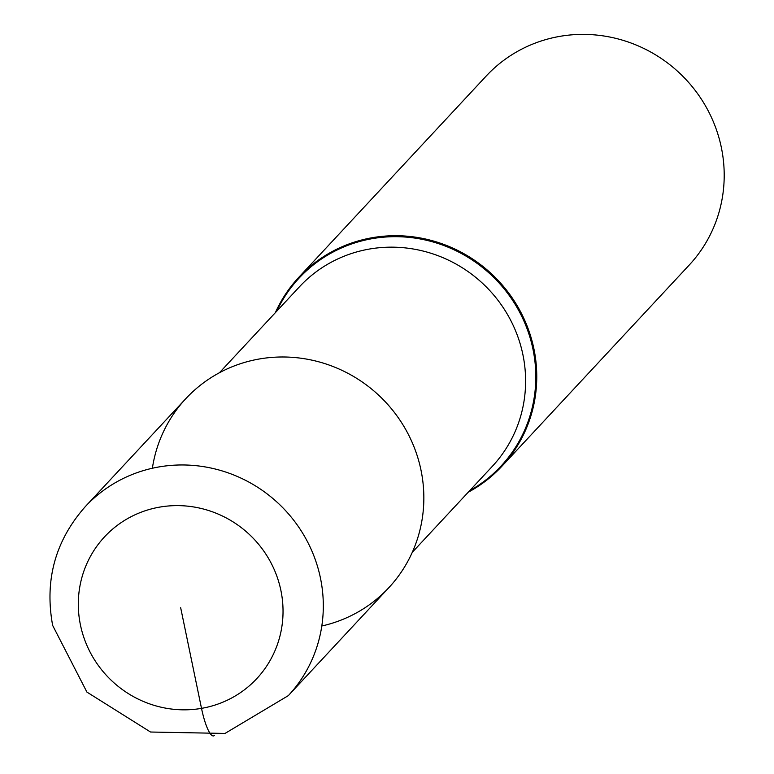 <?xml version="1.0" encoding="UTF-8"?>
<svg xmlns="http://www.w3.org/2000/svg" width="774" height="774" viewBox="0 0 774 774"><rect width="100%" height="100%" fill="white"/><g stroke="black" fill="none" stroke-linecap="round" stroke-linejoin="round"><path stroke-width="1.16" d="M275.351 312.677A138.691 133.902 43 0 1 298.774 277.344A138.691 133.902 43 0 1 435.839 241.73A138.691 133.902 43 0 1 533.905 348.822A138.691 133.902 43 0 1 501.784 466.364A138.691 133.902 43 0 1 468.222 492.235M501.784 466.364L689.228 265.047A138.691 133.902 -137 0 0 721.349 147.505A138.691 133.902 -137 0 0 623.283 40.412A138.691 133.902 -137 0 0 486.217 76.026L298.774 277.344M321.81 626.002A138.691 133.902 -137 0 0 420.988 470.108A138.691 133.902 -137 0 0 283.516 356.988A138.691 133.902 -137 0 0 152.372 468.251M388.867 587.65A138.691 133.902 -137 0 0 378.602 395.137A138.691 133.902 -137 0 0 185.847 398.629L85.314 506.602A138.691 133.902 43 0 1 222.39 470.989A138.691 133.902 43 0 1 320.455 578.081A138.691 133.902 43 0 1 288.334 695.623L388.867 587.65M180.671 607.725L201.511 708.365A34.675 7.276 80.2 0 0 214.611 735.3M276.734 311.196A137.956 133.186 43 0 1 415.386 238.16A137.956 133.186 43 0 1 532.967 349.19A137.956 133.186 43 0 1 469.595 490.764M412.281 552.317L492.38 466.287A131.754 127.207 -137 0 0 522.895 354.627A131.754 127.207 -137 0 0 429.734 252.885A131.754 127.207 -137 0 0 299.519 286.719L219.419 372.749M280.894 590.446A104.016 100.427 -137 0 0 159.831 507.086A104.016 100.427 -137 0 0 80.448 624.995A104.016 100.427 -137 0 0 201.511 708.365A104.016 100.427 -137 0 0 280.894 590.446M288.334 695.623L224.992 733.442L150.533 732.02L86.92 692.091L52.651 625.421C44.389 580.219 55.273 540.62 85.314 506.602"/></g></svg>
